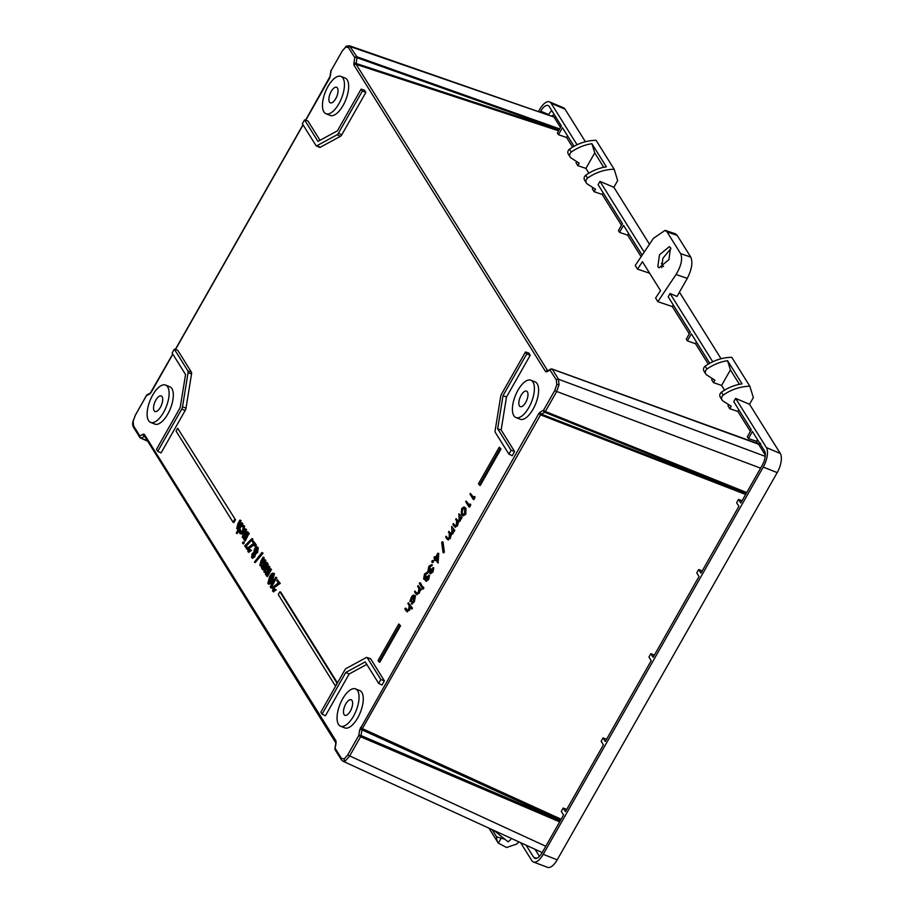 <?xml version="1.0" encoding="UTF-8"?>
<svg xmlns="http://www.w3.org/2000/svg" width="913" height="913" viewBox="0 0 913 913"><rect width="100%" height="100%" fill="white"/><g stroke="black" fill="none" stroke-linecap="round" stroke-linejoin="round"><path stroke-width="1.37" d="M344.075 714.559A8.377 3.618 111.9 0 1 345.217 705.03A8.377 3.618 111.9 0 1 351.185 699.769A8.377 3.618 111.9 0 1 352.041 700.533A8.377 3.618 111.9 0 1 350.9 710.052A8.377 3.618 111.9 0 1 344.931 715.324A8.377 3.618 111.9 0 1 344.075 714.559M357.622 690.707A20.109 8.674 111.9 0 1 354.872 713.567A20.109 8.674 111.9 0 1 340.56 726.212A20.109 8.674 111.9 0 1 338.495 724.386A20.109 8.674 111.9 0 1 341.245 701.515A20.109 8.674 111.9 0 1 355.556 688.881A20.109 8.674 111.9 0 1 357.622 690.707M355.556 688.881L359.768 690.57A20.109 8.674 111.9 0 1 361.833 692.396A20.109 8.674 111.9 0 1 359.083 715.267A20.109 8.674 111.9 0 1 344.772 727.901L340.56 726.212M162.103 396.721A8.377 3.618 -68.1 0 0 161.236 395.968A8.377 3.618 -68.1 0 0 155.278 401.229A8.377 3.618 -68.1 0 0 154.126 410.759A8.377 3.618 -68.1 0 0 154.993 411.512A8.377 3.618 -68.1 0 0 160.95 406.251A8.377 3.618 -68.1 0 0 162.103 396.721M148.545 420.573A20.109 8.674 -68.1 0 0 150.622 422.399A20.109 8.674 -68.1 0 0 164.933 409.766A20.109 8.674 -68.1 0 0 167.684 386.907A20.109 8.674 -68.1 0 0 165.607 385.081A20.109 8.674 -68.1 0 0 151.296 397.714A20.109 8.674 -68.1 0 0 148.545 420.573M150.622 422.399L154.822 424.1A20.109 8.674 -68.1 0 0 169.145 411.455A20.109 8.674 -68.1 0 0 171.884 388.596A20.109 8.674 -68.1 0 0 169.818 386.77L165.607 385.081M329.479 102.085A8.377 3.618 111.9 0 1 330.62 92.555A8.377 3.618 111.9 0 1 336.589 87.294A8.377 3.618 111.9 0 1 337.445 88.059A8.377 3.618 111.9 0 1 336.304 97.577A8.377 3.618 111.9 0 1 330.335 102.849A8.377 3.618 111.9 0 1 329.479 102.085M343.026 78.233A20.109 8.674 111.9 0 1 340.275 101.092A20.109 8.674 111.9 0 1 325.964 113.737A20.109 8.674 111.9 0 1 323.898 111.911A20.109 8.674 111.9 0 1 326.649 89.04A20.109 8.674 111.9 0 1 340.96 76.407A20.109 8.674 111.9 0 1 343.026 78.233M340.96 76.407L345.171 78.096A20.109 8.674 111.9 0 1 347.237 79.922A20.109 8.674 111.9 0 1 344.486 102.792A20.109 8.674 111.9 0 1 330.175 115.426L325.964 113.737M527.394 391.86A8.377 3.618 -68.1 0 0 526.527 391.095A8.377 3.618 -68.1 0 0 520.57 396.368A8.377 3.618 -68.1 0 0 519.417 405.897A8.377 3.618 -68.1 0 0 520.284 406.65A8.377 3.618 -68.1 0 0 526.242 401.389A8.377 3.618 -68.1 0 0 527.394 391.86M513.836 415.712A20.109 8.674 -68.1 0 0 515.913 417.538A20.109 8.674 -68.1 0 0 530.225 404.904A20.109 8.674 -68.1 0 0 532.975 382.045A20.109 8.674 -68.1 0 0 530.898 380.207A20.109 8.674 -68.1 0 0 516.587 392.852A20.109 8.674 -68.1 0 0 513.836 415.712M515.913 417.538L520.125 419.227A20.109 8.674 -68.1 0 0 534.436 406.593A20.109 8.674 -68.1 0 0 537.186 383.734A20.109 8.674 -68.1 0 0 535.109 381.908L530.898 380.207M670.929 248.507L662.895 258.253L661.674 267.646M670.553 247.72L669.309 246.647L659.471 254.83L657.817 266.733L659.06 267.817L668.909 259.634L670.553 247.72M746.252 493.419L544.696 412.277L541.329 414.114A1.678 1.335 61.5 0 1 540.188 412.06L543.555 410.222L554.648 390.707L556.793 384.693L556.371 380.082A1.678 1.438 -32 0 1 558.516 379.226L559.018 384.75L556.451 391.974L545.358 411.489L746.743 492.552M559.658 821.871L360.589 736.757L349.496 756.272L345.308 760.94L342.889 761.191M555.64 116.784A1.678 1.438 -32 0 1 554.008 117.058L349.508 45.787L356.937 56.8L559.692 128.904M526.116 845.198L533.66 857.273A11.435 4.93 -68.1 0 0 534.95 858.357A11.435 4.93 -68.1 0 0 542.185 852.628L563.549 815.035L561.29 811.417L563.195 808.051L565.455 811.668L603.402 744.882L601.142 741.265L603.048 737.898L605.308 741.516L651.22 660.692L648.96 657.075L650.878 653.708L653.137 657.326L699.038 576.514L696.779 572.896L698.696 569.529L700.956 573.147L738.891 506.361L736.631 502.743L738.549 499.377L740.808 502.995L762.172 465.39A11.435 4.93 -68.1 0 0 764.523 450.874L752.403 431.495L748.42 438.514L747.336 436.768L751.319 429.761L733.767 401.686L735.638 398.399L766.395 447.587A15.373 6.631 111.9 0 1 763.234 467.091L543.246 854.328A15.373 6.631 111.9 0 1 533.42 861.986A15.373 6.631 111.9 0 1 531.788 860.571L520.604 842.676M757.505 439.655L756.557 441.321L748.42 438.514M758.189 444.448L756.557 441.321M535.052 849.307L539.469 856.36M641.12 256.701L627.665 235.166L619.528 232.359L618.443 230.624L622.426 223.605L598.095 184.688L599.967 181.39L644.19 252.125M621.479 225.271L602.203 194.446L603.151 192.78M567.555 135.843L566.608 137.521L558.471 134.702L557.387 132.967L561.369 125.948L549.249 106.57A11.435 4.93 -68.1 0 0 548.188 105.577A11.435 4.93 -68.1 0 0 540.724 111.203L540.393 111.785M572.611 147.119L566.608 137.521M738.822 409.777L737.875 411.455L750.372 431.427M709.755 363.283L691.346 333.838L687.363 340.857L686.279 339.122L690.262 332.104L668.19 296.805L670.062 293.507L712.733 361.753M689.315 333.781L672.299 306.563L673.246 304.896M239.948 520.033L237.403 525.42L237.197 527.874L239.115 527.212L241.694 522.818L242.835 523.503L237.118 533.58L236.296 533.124L238.555 528.365L236.729 528.536L237.916 523.617L239.948 520.033L241.1 520.707L237.551 528.171M238.008 529.323L236.729 528.536M244.558 526.014L243.68 525.751L242.892 531.332C241.489 533.523 240.359 534.082 239.514 532.998L239.389 529.768L239.959 532.29L242.607 531.024L243.257 526.481L241.705 526.367L241.74 525.637L243.68 525.751L243.041 525.215L244.558 526.014L243.76 531.708C242.322 533.945 241.18 534.504 240.324 533.409M239.811 529.7L240.712 529.951L240.941 532.701M244.056 526.892L241.705 526.367M245.471 528.855L242.926 534.242L242.71 536.707L244.638 536.045L247.218 531.651L248.359 532.336L244.285 539.503L243.463 539.058L244.033 537.243L242.242 537.358L243.429 532.45L245.471 528.855L246.613 529.54L243.063 536.992M243.52 538.168L242.242 537.358M249.009 533.375L245.22 540.998L244.387 540.553L248.153 533.146L249.009 533.375M242.71 542.311L243.337 542.025L242.561 543.383L242.71 542.311L244.216 542.288L243.531 542.619L244.216 542.288L244.056 543.463L242.561 543.383L243.36 543.794M246.43 546.065L247.902 548.416L247.332 549.421L244.616 545.951L251.874 538.67L252.764 538.898L246.43 546.065L245.506 545.746L247.902 548.416M252.536 540.154L254.601 543.463L248.838 547.595L248.37 550.801L250.653 550.117L247.868 551.635L248.553 547.298L253.552 543.418L252.045 541.01L252.536 540.154L255.549 543.817L249.694 547.971L248.724 551.098M250.413 549.74L251.554 550.425L248.667 552.045M254.784 544.924L255.446 544.57L254.601 546.054L254.784 544.924L256.325 544.833L255.594 545.232L256.325 544.833L256.119 546.077L254.601 546.054L255.4 546.465M256.815 547.435L258.265 547.697L257.614 552.445L255.469 554.134L254.738 556.953L252.387 557.991M263.07 553.21L255.241 562.556L254.419 562.111L261.905 552.491L263.07 553.21L262.145 552.89L254.419 562.111M261.403 568L262.077 568.388L261.403 568L261.723 564.999L259.817 565.467L260.958 560.913L263.127 557.101L260.285 564.816L264.941 560.011L261.871 567.35L264.622 565.101L266.288 562.157L267.441 562.842L263.355 570.02L262.293 569.187L263.092 567.795L262.077 568.388L262.887 568.81M261.312 566.208L259.817 565.467M263.127 557.101L264.268 557.775L260.604 565.067M264.713 559.623L265.854 560.308L262.179 567.601M265.5 574.562L266.174 574.95L265.5 574.562L265.82 571.549L263.914 572.029L265.055 567.464L267.224 563.652L264.382 571.367L269.05 566.562L265.968 573.9L268.719 571.664L270.396 568.719L271.538 569.392L267.463 576.571L266.402 575.749L267.189 574.345L266.174 574.95L266.984 575.373M265.409 572.771L263.914 572.029M267.224 563.652L268.365 564.337L264.702 571.629M268.81 566.186L269.951 566.87L266.276 574.151M274.471 573.615L273.592 573.353L271.743 580.097C270.259 583.008 268.947 584.149 267.806 583.533L269.632 576.731C271.138 573.832 272.451 572.713 273.592 573.353L274.471 573.615L272.599 580.474C271.115 583.407 269.78 584.571 268.605 583.943M442.999 541.945L444.357 551.954L443.832 552.89L443.022 552.399L441.687 542.516L442.999 541.945M452.814 531.788L450.235 534.733L449.322 538.328L446.902 538.955L445.67 536.992L446.092 536.262L447.324 538.225L449.173 537.791L449.344 533.489L448.466 532.085L448.876 531.343L450.029 533.192L451.958 532.872L451.673 526.436L454.845 530.362L454.343 531.24L453.065 530.076L452.814 531.788L453.704 532.119L451.125 535.178L450.189 538.704L447.701 539.366M453.944 530.601L453.704 532.119M446.092 536.262L448.386 538.75M448.876 531.343L451.17 533.831M460.038 519.063L457.459 522.019L456.546 525.614L454.126 526.242L452.894 524.279L453.316 523.537L454.548 525.511L456.397 525.078L456.568 520.764L455.69 519.36L456.101 518.63L457.253 520.478L459.182 520.159L458.897 513.722L462.069 517.648L461.567 518.527L460.289 517.351L460.038 519.063L460.928 519.406L458.349 522.464L457.413 525.979L454.925 526.653M461.168 517.888L460.928 519.406M453.316 523.537L455.61 526.036M456.101 518.63L458.394 521.106M463.964 506.92L465.984 508.29L465.79 514.236L463.119 515.936L461.396 514.555L461.636 508.621L463.964 506.92L465.105 508.027L464.922 513.859L462.309 515.525M235.486 519.759L177.658 428.288L176.061 431.084L233.043 522.236L233.888 522.567L235.486 519.759L177.658 428.288M400.545 625.782L398.798 623.99L378.073 660.476L378.975 661.914L379.819 662.256L400.545 625.782L398.798 623.99M316.24 145.795A3.138 1.358 111.9 0 0 316.994 145.703L337.08 134.782A3.138 1.358 111.9 0 0 338.381 133.309L362.358 91.106L365.885 92.373L341.804 134.759A3.355 1.449 111.9 0 1 340.412 136.322L320.326 147.255A3.355 1.449 111.9 0 1 319.527 147.335L316.24 145.795A3.138 1.358 111.9 0 1 315.955 145.521L302.351 123.757L304.543 119.9L307.955 120.995L320.018 140.294M365.885 92.373L364.527 90.204L361.114 89.12L337.433 130.821L317.975 141.401L304.543 119.9M528.878 353.069L530.236 355.237L506.487 397.041L501.146 429.989L514.612 451.547L512.227 455.747L508.906 454.126L495.303 432.374A3.138 1.358 -68.1 0 1 495.131 430.639L500.678 396.447A3.138 1.358 -68.1 0 1 501.488 394.188L525.466 351.984L528.878 353.069M191.376 372.093L177.715 350.25L174.303 349.165L187.907 370.918L191.376 372.093A3.355 1.449 -68.1 0 1 191.547 373.942L186.001 408.134A3.355 1.449 -68.1 0 1 185.145 410.542L161.065 452.928L157.744 451.307L156.5 449.322L180.181 407.62L185.556 374.513L172.112 353.023L174.303 349.165M322.084 714.171L345.776 672.47L349.154 673.988L325.416 715.792L322.084 714.171L320.84 712.186L344.817 669.982A3.138 1.358 111.9 0 1 346.118 668.51L366.216 657.588A3.138 1.358 111.9 0 1 366.9 657.474L370.347 658.627A3.355 1.449 111.9 0 1 370.724 658.946L384.384 680.801L381.988 685.012L378.667 683.392L380.858 679.534L384.384 680.801M349.154 673.988L366.786 664.402M479.405 485.134L480.249 485.476L500.975 448.991L499.228 447.21L478.503 483.685L479.405 485.134L500.13 448.66L500.975 448.991M337.479 682.901L280.702 592.103L279.869 591.761L278.271 594.568L335.254 685.709L337.365 683.107M470.412 493.442L473.254 497.996L474.075 496.535L474.965 496.706L473.938 499.616L473.117 499.171L469.99 494.184L470.412 493.442L473.596 497.391M466.121 500.997L468.962 505.551L469.784 504.09L470.674 504.261L469.647 507.172L468.826 506.726L465.698 501.739L466.121 500.997L469.305 504.946M437.841 553.232L438.742 553.392L438.114 562.956L435.09 559.007L434.451 560.137L434.086 557.387L434.508 556.656L435.239 557.82L437.841 553.232L437.281 562.511M435.661 559.909L435.273 560.582L434.451 560.137M434.508 556.656L435.581 557.227M431.963 560.993L432.625 560.628L432.442 561.757L431.781 562.111L431.963 560.993L433.515 560.89L432.785 561.29L433.515 560.89L433.31 562.134L431.781 562.111L432.579 562.534M432.922 567.624L432.077 571.675L429.692 573.193L429.726 570.922L427.923 571.321L428.813 566.402L431.507 564.633L429.076 566.859L428.311 570.545L430.719 568.628L430.114 572.462L431.792 571.241L432.922 567.624L433.789 567.829L432.945 572.052L430.491 573.604M427.923 571.321L428.722 571.732M431.701 564.691L432.42 564.919L429.943 567.235L429.201 570.808L428.574 570.751M430.719 568.628L431.906 569.381L430.993 572.725L430.308 572.622M428.631 575.179L427.786 579.23L425.401 580.748L425.435 578.477L423.632 578.876L424.522 573.957L427.216 572.189L424.785 574.414L424.02 578.1L426.428 576.183L425.823 580.017L427.501 578.796L428.631 575.179L429.498 575.384L428.654 579.607L426.2 581.159M423.632 578.876L424.431 579.287M427.41 572.246L428.129 572.474L425.652 574.791L424.899 578.363L424.283 578.306M426.428 576.183L427.615 576.936L426.702 580.28L426.017 580.177M422.297 587.561L422.08 588.657L422.297 587.561L423.815 587.436L423.107 587.858L423.815 587.436L423.598 588.645L422.08 588.657L422.89 589.068M419.695 582.722L421.966 586.34L421.544 587.082L419.284 583.453L419.695 582.722L420.562 582.951L422.536 587.23M418.348 592.845L415.712 593.621L414.559 591.761L414.981 591.031L416.636 593.473L418.2 592.309L418.999 588.794L417.64 586.351L418.051 585.621L421.224 589.547L420.722 590.426L419.444 589.239L418.348 592.845L419.215 593.222L416.522 594.032M420.311 589.752L419.215 593.222M414.981 591.031L416.785 593.541M414.194 596.235L411.466 597.878L409.891 601.541L411.238 597.479C412.585 595.23 413.703 594.557 414.593 595.459L415.472 595.721L414.411 601.69L412.003 604.098L411.215 603.676L413.338 600.868L413.909 595.949M414.993 596.645L412.334 598.255L411.249 601.507L409.891 601.541M408.625 609.964L405.988 610.74L404.836 608.891L405.246 608.161L406.901 610.603L408.476 609.439L409.264 605.912L407.906 603.47L408.328 602.74L412.436 608.161L411.934 609.039L411.101 608.594L409.697 606.335L408.625 609.964L409.492 610.341L406.787 611.151M410.565 606.848L409.492 610.341M405.246 608.161L406.114 608.378L407.78 610.865L407.05 610.66M277.255 579.687L279.321 583.008L273.546 587.127L273.09 590.334L275.372 589.65L272.588 591.168L273.272 586.831L278.271 582.951L276.765 580.542L277.255 579.687L280.257 583.35L274.414 587.504L273.444 590.631M275.133 589.273L276.274 589.958L273.386 591.578M271.846 586.717L272.336 587.493L271.572 588.2L270.214 586.899L275.703 577.221L276.571 577.45L271.846 586.717L270.933 586.408L272.336 587.493M670.062 293.507L677.012 296.451L687.295 278.351L676.019 274.528L657.851 301.667L655.591 298.049L660.533 290.665L642.444 261.723L637.502 269.118L635.243 265.5L653.4 238.361L665.12 230.338L675.3 233.785L677.184 235.371L667.072 231.936L665.12 230.338M676.019 274.528C681.246 265.831 682.787 258.87 680.642 253.643L667.072 231.936M696.448 341.998L695.501 343.676L687.363 340.857M708.283 364.127L695.501 343.676M599.967 181.39L613.867 187.279L649.474 244.228M661.434 263.366L663.454 266.596M679.443 292.171L721.076 358.763M592.971 187.622L592.297 188.808L594.112 191.707L602.203 194.446M588.896 173.162L585.918 168.403L594.74 152.893L591.898 143.695A42.432 36.531 148 0 0 571.287 152.049A4.188 3.606 148 0 0 570.123 157.002A4.188 3.606 148 0 0 571.104 157.983L579.219 163.21L577.826 165.664L585.918 168.403M576.696 161.578L576.023 162.765L577.826 165.664M735.638 398.399L749.539 404.276L753.339 397.577L749.847 386.245A42.432 36.531 148 0 0 723.244 395.101A4.188 3.606 148 0 0 722.069 400.042A4.188 3.606 148 0 0 723.05 401.024L731.176 406.251L729.784 408.704L737.875 411.455M729.784 408.704L727.981 405.817L728.654 404.63M721.601 385.412L730.411 369.902L727.57 360.703A42.432 36.531 148 0 0 706.959 369.057A4.188 3.606 148 0 0 705.795 373.999A4.188 3.606 148 0 0 706.776 374.992L714.902 380.207L713.498 382.661L721.601 385.412L724.568 390.159M713.498 382.661L711.695 379.774L712.368 378.587M657.851 301.667L672.299 306.563M637.502 269.118L649.634 273.227M591.898 143.695L606.369 166.839A42.432 36.531 148 0 0 585.758 175.205L587.561 178.092A4.188 3.606 148 0 0 586.397 183.034A4.188 3.606 148 0 0 587.379 184.027L595.504 189.253L594.112 191.707M585.758 175.205A4.188 3.606 148 0 0 584.594 180.146L586.397 183.034M613.867 187.279L617.667 180.58L614.175 169.247A42.432 36.531 148 0 0 587.561 178.092M614.175 169.247L596.086 140.305A42.432 36.531 148 0 0 569.472 149.161L571.287 152.049M642.159 255.161L623.511 225.34L619.528 232.359M628.612 233.5L627.665 235.166M749.847 386.245L731.758 357.314A42.432 36.531 148 0 0 705.156 366.159A4.188 3.606 148 0 0 703.98 371.112L705.795 373.999M706.959 369.057L705.156 366.159M727.57 360.703L742.041 383.848A42.432 36.531 148 0 0 721.43 392.202A4.188 3.606 148 0 0 720.266 397.144L722.069 400.042M723.244 395.101L721.43 392.202M574.083 146.274L562.454 127.683L558.471 134.702M538.693 111.203L539.663 109.503A15.373 6.631 111.9 0 1 549.592 101.891A15.373 6.631 111.9 0 1 551.121 103.272L577.062 144.756M551.76 110.587A10.945 4.725 -68.1 0 0 548.713 114.57L548.667 114.65M549.592 101.891L563.515 107.802A15.087 6.505 111.9 0 1 565.021 109.149L585.404 141.755M749.539 404.276L780.295 453.464A15.087 6.505 111.9 0 1 777.191 472.603L557.204 859.841A15.087 6.505 111.9 0 1 547.56 867.35L533.42 861.986M518.904 841.9L516.655 844.091L506.601 847.492L498.327 843.144L501.157 838.168L504.798 839.173M492.061 829.586L496.569 836.787A13.41 11.538 148 0 0 498.099 842.779A13.41 11.538 148 0 0 498.327 843.144M496.569 836.787L501.157 838.168M494.001 830.476L508.119 841.854L510.709 839.606M742.064 500.781L738.549 499.377M566.711 809.454L563.195 808.051M606.563 739.302L603.048 737.898M654.393 655.123L650.878 653.708M702.211 570.933L698.696 569.529M146.982 394.861A1.678 1.678 0 0 0 146.331 395.512L146.388 395.774A1.678 1.335 61.5 0 1 146.982 394.861L150.36 393.035A1.678 1.335 61.5 0 0 149.755 393.948L146.388 395.774L135.295 415.289L133.138 421.304L133.572 425.915L139.86 435.98L143.238 434.143A1.678 1.335 61.5 0 0 144.368 436.209L144.87 436.288M143.238 434.143L144.345 434.348A1.678 1.438 148 0 0 144.322 435.798L335.836 742.908A1.678 0.696 -170.8 0 0 335.984 743.262M151.341 392.031L172.842 354.187M144.345 434.348L335.916 740.763A1.678 1.438 148 0 0 335.858 742.143L335.893 742.212M329.559 78.301L330.232 76.236A1.678 0.696 9.2 0 0 329.981 76.532L330.905 70.803A1.678 0.696 -170.8 0 0 331.054 71.168M335.916 740.763L336.087 742.611A1.678 0.696 -170.8 0 0 335.836 742.908L334.911 748.637A1.678 0.696 9.2 0 1 335.162 748.34L341.451 758.406L344.212 758.908L347.693 755.005L358.775 735.49L359.711 729.761A1.678 0.696 9.2 0 1 361.97 729.829L362.358 728.608L561.164 819.235M330.095 76.863A1.678 0.696 9.2 0 1 329.981 76.532L305.547 120.231M559.281 129.646L357.04 57.736L356.116 63.465A1.678 0.696 -170.8 0 0 353.856 63.385L354.027 65.234A1.678 1.438 148 0 1 356.15 64.367L356.116 63.465L559.041 130.057M360.567 727.341L362.358 728.608L540.576 414.879L538.796 413.623L359.711 729.761M547.652 370.758A1.678 1.438 148 0 0 545.597 371.648L546.704 371.853A1.678 1.335 61.5 0 1 547.309 370.94L550.676 369.114A1.678 1.335 -118.5 0 1 551.703 369.069A1.678 0.696 110 0 1 552.045 369.012A1.678 0.696 110 0 1 552.228 369.16L558.516 379.226L765.231 456.352M746.126 493.636L541.329 414.114L540.576 414.879L745.636 494.492M760.152 443.901A1.678 1.438 -32 0 1 758.52 444.175L552.228 369.16A1.678 1.438 -32 0 0 550.071 370.016L546.704 371.853M758.155 443.889L759.57 443.113A1.678 1.335 -118.5 0 1 758.965 444.026L552.045 369.012A1.678 1.678 0 0 0 550.676 369.114A1.678 1.335 -118.5 0 0 550.071 370.016L556.371 380.082M730.411 369.902L739.427 384.316M569.472 149.161A4.188 3.606 148 0 0 568.308 154.103L570.123 157.002M603.744 167.307L594.74 152.893M680.642 253.643L690.753 257.067L677.184 235.371M690.753 257.067C692.978 262.328 691.826 269.415 687.295 278.351M525.466 351.984L526.71 353.97L503.017 395.671L497.653 428.779L511.086 450.28L514.612 451.547M511.086 450.28L508.906 454.126M497.653 428.779L501.146 429.989M503.017 395.671L506.487 397.041M526.71 353.97L530.236 355.237M362.358 91.106L361.114 89.12M157.744 451.307L181.721 409.104A3.138 1.358 -68.1 0 0 182.52 406.844L188.067 372.652A3.138 1.358 -68.1 0 0 187.907 370.918M366.9 657.474A3.138 1.358 111.9 0 1 367.254 657.771L380.858 679.534M345.776 672.47L365.223 661.891L378.667 683.392M500.13 448.66L499.228 447.21M378.975 661.914L399.7 625.439M336.851 682.901L279.869 591.761M233.043 522.236L234.641 519.429M474.075 496.535L474.965 497.802M474.075 497.471L473.117 499.171M469.784 504.09L470.674 505.357M469.784 505.026L468.826 506.726M464.683 508.758L463.222 507.788L461.898 509.089L461.225 512.159L462.788 514.727L464.626 513.448L464.683 508.758M465.105 508.027L465.984 508.29M464.922 513.859L465.79 514.236M464.249 508.176L462.765 509.465L462.115 512.444L463.245 514.749M461.898 509.089L462.765 509.465M461.225 512.159L462.115 512.444M461.818 513.825L462.697 514.087M458.897 513.722L462.069 517.648M458.143 520.741L457.253 520.478L457.938 521.22M455.427 525.774L454.548 525.511L455.142 526.162M456.546 525.614L457.413 525.979M455.576 527.36L454.126 526.242M457.459 522.019L458.349 522.464M459.342 520.695L460.198 521.072M461.156 517.34L460.745 518.082M451.673 526.436L454.845 530.362M450.919 533.454L450.029 533.192L450.714 533.945M448.203 538.487L447.324 538.225L447.918 538.875M449.322 538.328L450.189 538.704M448.351 540.074L446.902 538.955M450.235 534.733L451.125 535.178M452.118 533.409L452.974 533.785M453.932 530.065L453.521 530.795M442.12 541.74L443.467 551.635L444.357 551.954M443.467 551.635L443.022 552.399M435.512 558.265L436.985 560.628L437.293 555.127L435.512 558.265L437.042 559.578M437.327 562.442L438.217 562.773M437.179 557.238L436.414 558.573M431.004 569.073L431.906 569.381M429.076 566.859L429.943 567.235M430.217 565.455L431.05 565.866M431.084 565.375L431.929 565.798M432.077 571.675L432.945 572.052M430.719 573.832L429.692 573.193M426.713 576.628L427.615 576.936M424.785 574.414L425.652 574.791M425.926 573.01L426.759 573.421M426.793 572.93L427.638 573.353M427.786 579.23L428.654 579.607M426.428 581.376L425.401 580.748M421.966 586.34L422.867 586.648M421.544 587.082L422.331 587.504M418.051 585.621L421.224 589.547M417.195 594.774L415.712 593.621M420.322 589.239L419.9 589.981M415.472 595.721L414.593 595.459L413.543 601.313L414.411 601.69M413.543 601.313L411.215 603.676M410.371 601.131L411.249 601.507M411.466 597.878L412.334 598.255M408.328 602.74L412.436 608.161M407.46 611.893L405.988 610.74M411.523 607.864L411.101 608.594M273.546 587.127L274.414 587.504M275.897 585.039L276.719 585.45M279.321 583.008L280.257 583.35M275.372 589.65L276.274 589.958M273.729 591.921L272.588 591.168M271.412 587.162L270.762 587.767M275.703 577.221L276.856 577.906M275.943 577.598L270.933 586.408M268.901 584.24L267.806 583.533M273.09 574.197L271.401 574.813L269.871 577.107L268.285 582.654L271.503 579.721L272.884 573.992M273.889 574.608L272.257 575.213L270.739 577.484L268.582 582.893M271.743 580.097L272.599 580.474M271.401 574.813L272.257 575.213M269.871 577.107L270.739 577.484M270.396 568.719L271.538 569.392M270.625 569.096L266.63 576.126M269.05 566.562L269.951 566.87M267.463 564.029L268.365 564.337M266.288 562.157L267.441 562.842M266.528 562.534L262.533 569.564M264.941 560.011L265.854 560.308M263.366 557.478L264.268 557.775M252.33 554.123L253.198 554.499L252.969 557.01L252.091 556.747L253.654 556.188L253.951 553.438L252.33 554.123L252.445 557.056M252.114 553.712L253.757 552.411L254.601 548.781L255.96 547.172L257.386 547.435L256.747 552.068L254.567 553.712L253.882 556.576L251.589 557.581L252.114 553.712M252.718 558.322L251.589 557.581M255.96 547.172L258.265 547.697M254.853 549.147L255.72 549.523L255.309 552.822L254.43 552.559L256.53 551.657L256.895 548.291L254.853 549.147L254.841 552.913M253.882 556.576L254.738 556.953M254.567 553.712L255.469 554.134M256.747 552.068L257.614 552.445M254.75 553.849L253.198 554.499M257.694 548.702L255.72 549.523M248.838 547.595L249.694 547.971M251.178 545.506L252.011 545.917M254.601 543.463L255.549 543.817M250.653 550.117L251.554 550.425M249.009 552.388L247.868 551.635M246.989 548.108L246.499 548.975M251.874 538.67L252.775 539.709M251.885 539.343L245.506 545.746M248.153 533.146L249.295 533.82M248.382 533.523L244.387 540.553M247.218 531.651L248.359 532.336M247.457 532.028L243.463 539.058M242.926 534.242L243.805 534.607M245.711 529.232L246.613 529.54M242.892 531.332L243.76 531.708M240.781 533.865L239.514 532.998M240.461 532.724L239.959 532.29L240.838 532.564M241.694 522.818L242.835 523.503M241.934 523.195L236.296 533.124M237.403 525.42L238.282 525.774M240.187 520.41L241.1 520.707M556.793 384.693A1.678 0.696 9.2 0 1 559.018 384.75M353.856 63.385L354.78 57.656L348.492 47.602L345.73 47.088L342.249 50.991L331.157 70.506L330.232 76.236M345.73 47.088A1.678 1.335 -118.5 0 1 346.324 46.186L342.249 50.991M342.455 50.637L331.157 70.506A1.678 0.696 -170.8 0 0 330.905 70.803A1.678 1.678 0 0 1 331.111 70.244L331.362 70.153M133.138 421.304A1.678 0.696 -170.8 0 0 132.887 421.601A1.678 0.696 -170.8 0 0 133.047 421.977M133.572 425.915A1.678 1.438 148 0 0 133.56 427.364L139.849 437.43A1.678 1.438 148 0 0 140.419 437.92A1.678 0.753 113.8 0 0 140.591 438.08L147.712 441.219M344.212 758.908A1.678 1.335 61.5 0 0 345.308 760.94M545.803 846.271L347.693 755.005M552.285 115.495L554.533 115.015M760.677 443.319L759.57 443.113M536.673 858.288L533.66 857.273M541.923 853.073L541.375 852.206M540.188 412.06L538.796 413.623M545.597 371.648L354.027 65.234M329.365 78.655L305.718 120.276M303.082 124.933L175.479 349.542M149.755 393.948L151.147 392.385M336.087 742.611L335.162 748.34A1.678 1.438 -32 0 0 335.139 749.79L341.428 759.856A1.678 1.438 -32 0 1 341.451 758.406M558.619 130.81L356.15 64.367L547.697 370.735M551.121 103.272L565.021 109.149M548.713 114.57L540.724 111.203M760.597 468.152L554.648 390.707M765.334 455.051L758.52 444.175M560.514 127.466L554.008 117.058L350.638 46.734A1.678 1.438 148 0 0 348.492 47.602M560.525 820.342L361.97 729.829L361.046 735.558L560.297 820.753M144.665 436.334L141.001 438.035L147.518 440.911M543.246 854.328L557.204 859.841M763.234 467.091L777.191 472.603M766.395 447.587L780.295 453.464M141.001 438.035A1.678 0.753 113.8 0 1 140.591 438.08A1.678 1.678 0 0 1 139.849 437.43A1.678 1.438 148 0 1 139.86 435.98A1.678 1.335 61.5 0 0 141.001 438.035M334.968 748.888A1.678 0.696 9.2 0 1 334.911 748.637A1.678 1.678 0 0 0 335.139 749.79M361.046 735.558A1.678 0.673 113.1 0 1 360.589 736.757L358.775 735.49A1.678 0.696 9.2 0 1 361.046 735.558M356.937 56.8A1.678 0.719 109.6 0 1 357.04 57.736A1.678 0.696 -170.8 0 0 354.78 57.656A1.678 1.438 148 0 1 356.937 56.8M544.696 412.277A1.678 1.335 -118.5 0 1 543.555 410.222L545.358 411.489A1.678 0.662 111.9 0 1 544.696 412.277M135.295 415.289L146.491 395.432M133.56 427.364C132.647 425.88 132.419 423.963 132.887 421.601L135.501 414.936M316.994 145.703L320.326 147.255M337.08 134.782L340.412 136.322M338.381 133.309L341.804 134.759M181.721 409.104L185.145 410.542M182.52 406.844L186.001 408.134M188.067 372.652L191.547 373.942M367.254 657.771L370.724 658.946M416.043 592.731L416.921 592.994M406.308 609.861L407.198 610.124M267.018 570.134L267.874 570.511M265.295 567.852L266.162 568.228M262.91 563.583L263.777 563.96M261.198 561.29L262.065 561.666M243.828 532.541L244.695 532.918M238.316 523.708L239.183 524.085M498.099 842.779L488.957 828.171M341.428 759.856L342.946 761.225L542.208 852.582M150.36 393.035L172.74 354.016M302.968 124.761L175.307 349.485M346.324 46.186L349.508 45.787M433.39 560.787L432.522 560.536M432.671 562.613L431.86 562.191M429.019 572.029L428.208 571.606M424.728 579.584L423.917 579.162M423.712 587.356L422.845 587.105M422.959 589.147L422.148 588.725M266.63 575.293L265.831 574.87M262.533 568.731L261.723 568.308M257.706 547.207L256.827 546.955M255.492 546.556L254.681 546.134M256.211 544.73L255.332 544.479M243.451 543.886L242.641 543.463M244.091 542.185L243.223 541.923"/></g></svg>

